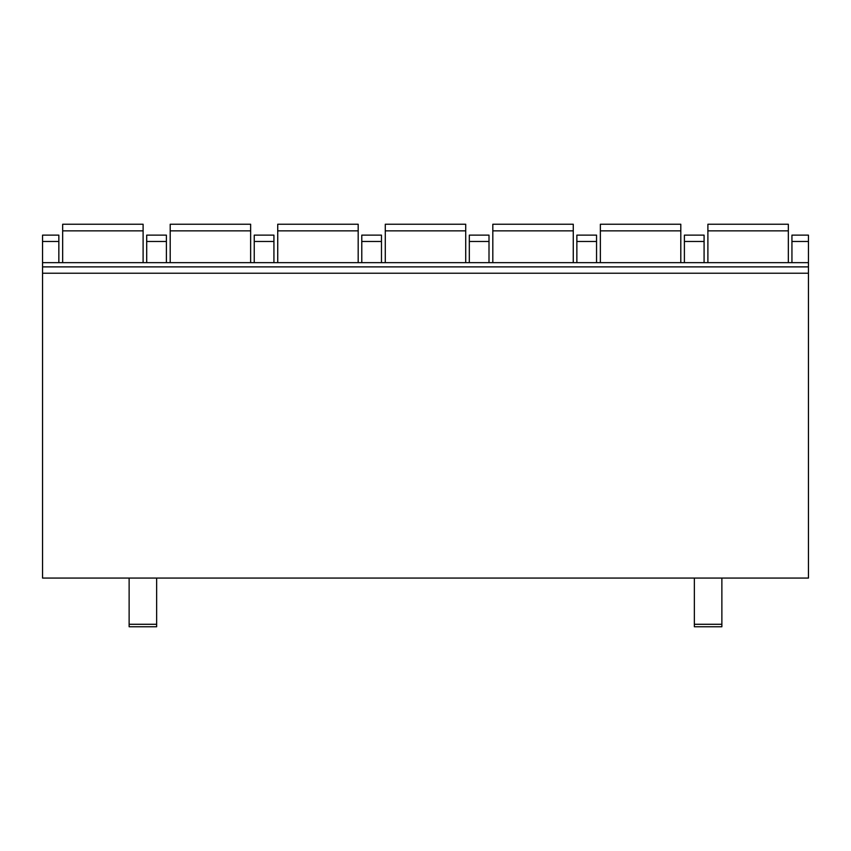 <?xml version="1.0" encoding="UTF-8"?>
<svg xmlns="http://www.w3.org/2000/svg" width="851" height="851" viewBox="0 0 851 851"><rect width="100%" height="100%" fill="white"/><g stroke="black" fill="none" stroke-linecap="round" stroke-linejoin="round"><path stroke-width="1.28" d="M808.45 273.235L808.45 578.074L42.55 578.074L42.55 262.651L808.45 262.651L808.45 273.235L42.55 273.235M808.45 241.482L791.941 241.482L791.941 235.131L808.45 235.131L808.45 262.651M58.847 262.651L58.847 235.131L42.55 235.131L42.55 262.651M791.941 241.482L791.941 262.651M704.085 262.651L704.085 235.131L684.395 235.131L684.395 262.651M596.551 262.651L596.551 235.131L576.861 235.131L576.861 262.651M489.006 262.651L489.006 235.131L469.316 235.131L469.316 262.651M381.471 262.651L381.471 235.131L361.781 235.131L361.781 262.651M273.926 262.651L273.926 235.131L254.236 235.131L254.236 262.651M166.392 262.651L166.392 235.131L146.702 235.131L146.702 262.651M808.45 266.884L42.55 266.884M129.129 578.074L129.129 626.762L156.648 626.762L129.129 626.762M156.648 578.074L156.648 626.762M694.352 578.074L694.352 626.762L721.871 626.762L694.352 626.762M721.871 578.074L721.871 626.762M788.334 230.866L707.894 230.866L707.894 224.239L788.334 224.239L788.334 262.651M707.894 230.866L707.894 262.651M680.8 230.866L600.359 230.866L600.359 224.239L680.8 224.239L680.8 262.651M600.359 230.866L600.359 262.651M573.266 230.866L492.814 230.866L492.814 224.239L573.266 224.239L573.266 262.651M492.814 230.866L492.814 262.651M465.72 230.866L385.28 230.866L385.28 224.239L465.72 224.239L465.72 262.651M385.28 230.866L385.28 262.651M358.186 230.866L277.734 230.866L277.734 224.239L358.186 224.239L358.186 262.651M277.734 230.866L277.734 262.651M250.641 230.866L170.2 230.866L170.2 224.239L250.641 224.239L250.641 262.651M170.2 230.866L170.2 262.651M143.106 230.866L62.666 230.866L62.666 224.239L143.106 224.239L143.106 262.651M62.666 230.866L62.666 262.651M704.085 241.482L684.395 241.482M596.551 241.482L576.861 241.482M489.006 241.482L469.316 241.482M381.471 241.482L361.781 241.482M273.926 241.482L254.236 241.482M166.392 241.482L146.702 241.482M58.847 241.482L42.55 241.482M129.129 624.283L156.648 624.283M721.871 624.283L694.352 624.283"/></g></svg>
